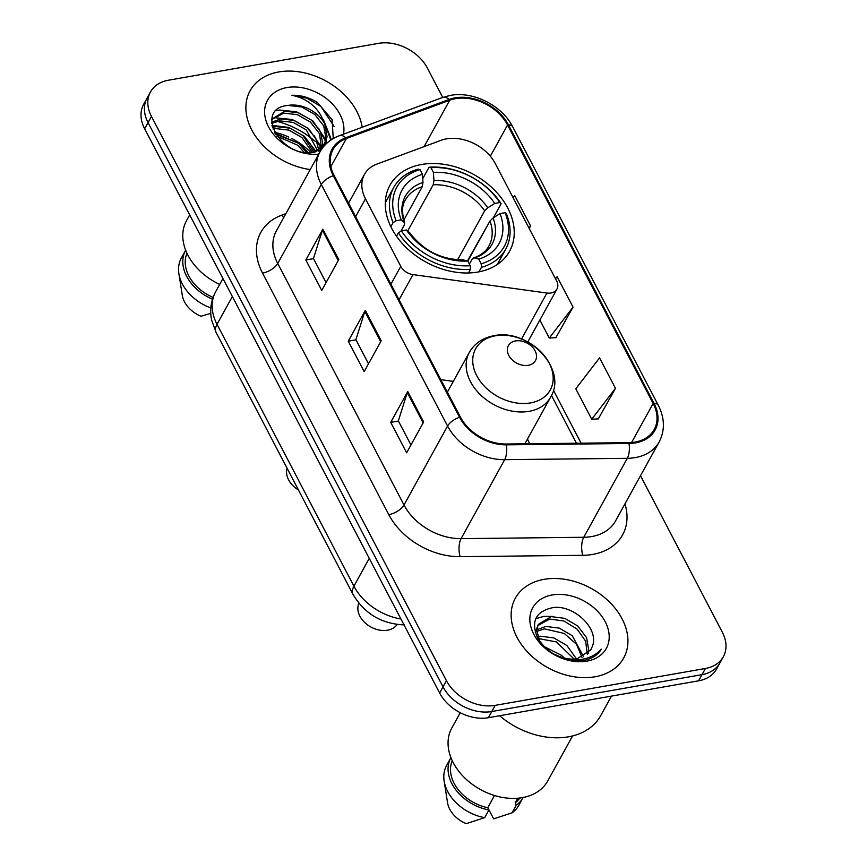 <?xml version="1.0" encoding="UTF-8"?>
<svg xmlns="http://www.w3.org/2000/svg" width="867" height="867" viewBox="0 0 867 867"><rect width="100%" height="100%" fill="white"/><g stroke="black" fill="none" stroke-linecap="round" stroke-linejoin="round"><path stroke-width="1.3" d="M446.505 138.861A38.668 28.232 28.9 0 0 441.043 140.324L376.961 164.069A38.668 28.232 28.9 0 0 364.476 174.365A38.668 28.232 28.9 0 0 365.484 198.814L400.782 266.332A12.886 9.407 28.9 0 0 412.974 274.601L546.925 293.035A12.886 9.407 28.9 0 0 556.961 289.069A12.886 9.407 28.9 0 0 556.625 280.919L495.263 163.549A38.668 28.232 28.9 0 0 446.505 138.861M421.644 164.47A68.309 49.874 28.9 0 0 389.955 185.256A68.309 49.874 28.9 0 0 405.745 247.117A68.309 49.874 28.9 0 0 477.88 272.043A68.309 49.874 28.9 0 0 509.568 251.267A68.309 49.874 28.9 0 0 493.778 189.396A68.309 49.874 28.9 0 0 421.644 164.47M529.618 443.752A68.309 49.874 28.9 0 0 527.461 439.092M440.837 379.648L453.322 381.372M442.734 97.418L427.366 68.027A38.668 28.232 28.9 0 0 378.608 43.35L168.393 80.23A38.668 28.232 28.9 0 0 150.457 91.989L143.64 104.333A38.668 28.232 28.9 0 0 144.648 128.771L439.634 693.015A38.668 28.232 28.9 0 0 488.392 717.703L698.607 680.823A38.668 28.232 28.9 0 0 716.543 669.053L719.957 662.887A38.668 28.232 28.9 0 1 702.01 674.645A38.668 28.232 28.9 0 0 719.957 662.887L723.36 656.72A38.668 28.232 28.9 0 0 722.352 632.271L640.507 475.723M147.043 98.155A38.668 28.232 28.9 0 0 148.051 122.605L443.037 686.848A38.668 28.232 28.9 0 0 491.795 711.525L702.01 674.645L491.795 711.525A38.668 28.232 28.9 0 1 443.037 686.848L148.051 122.605A38.668 28.232 28.9 0 1 147.043 98.155M278.806 71.939A61.871 45.171 28.9 0 0 250.108 90.753A61.871 45.171 28.9 0 0 310.223 169.574A61.871 45.171 28.9 0 1 250.108 90.753A61.871 45.171 28.9 0 1 278.806 71.939A61.871 45.171 28.9 0 1 362.178 127.265A61.871 45.171 28.9 0 0 278.806 71.939M544.075 579.351A61.871 45.171 28.9 0 0 515.366 598.165A61.871 45.171 28.9 0 0 529.672 654.195A61.871 45.171 28.9 0 0 595 676.769A61.871 45.171 28.9 0 0 623.709 657.955A61.871 45.171 28.9 0 0 609.403 601.926A61.871 45.171 28.9 0 0 544.075 579.351A61.871 45.171 28.9 0 0 515.366 598.165A61.871 45.171 28.9 0 0 529.672 654.195A61.871 45.171 28.9 0 0 595 676.769A61.871 45.171 28.9 0 0 623.709 657.955A61.871 45.171 28.9 0 0 609.403 601.926A61.871 45.171 28.9 0 0 544.075 579.351M455.543 98.665A41.248 30.117 -151.1 0 1 507.563 125L653.144 403.458A41.248 30.117 -151.1 0 1 654.217 429.533A41.248 30.117 -151.1 0 1 628.738 442.658L506.09 444.012A41.248 30.117 -151.1 0 1 460.42 417.114L334.153 175.578A41.248 30.117 -151.1 0 1 333.08 149.503A41.248 30.117 -151.1 0 1 346.388 138.514L449.724 100.225A41.248 30.117 -151.1 0 1 455.543 98.665M455.121 97.852A42.277 30.865 28.9 0 0 449.149 99.456L345.814 137.745A42.277 30.865 28.9 0 0 333.275 175.73L459.543 417.265A42.277 30.865 28.9 0 0 506.361 444.836L629.009 443.481A42.277 30.865 28.9 0 0 654.011 403.307L508.43 124.837A42.277 30.865 28.9 0 0 455.121 97.852M598.306 418.869L615.472 388.318L599.552 357.876L575.796 388.784L591.717 419.238L598.62 418.859M555.855 337.686L573.033 307.135L557.113 276.692L555.509 278.773M150.457 91.989A38.668 28.232 28.9 0 0 151.465 116.438L446.44 680.682A38.668 28.232 28.9 0 0 495.198 705.359L705.413 668.479A38.668 28.232 28.9 0 0 723.36 656.72M338.769 259.601L321.744 290.445L305.823 259.992L322.849 229.159L338.769 259.601M423.649 421.969L406.634 452.812L390.714 422.37L407.739 391.526L423.649 421.969M381.209 340.785L364.183 371.629L348.274 341.186L365.289 310.343L381.209 340.785M529.206 228.455L530.582 225.951L514.673 195.498L513.069 197.589M348.274 341.186L355.969 339.831M368.508 363.804L355.903 339.701L364.834 311.383A10.306 4.736 -27.6 0 1 365.289 310.343M390.714 422.37L398.419 421.015M410.947 444.988L398.343 420.885L407.273 392.578A10.306 4.736 -27.6 0 1 407.739 391.526M305.823 259.992L313.529 258.648M326.057 282.62L313.464 258.518L322.394 230.199A10.306 4.736 -27.6 0 1 322.849 229.159M573.033 307.135L549.277 338.043L539.87 320.053M549.277 338.043L556.181 337.664M530.582 225.951L528.978 228.032M615.472 388.318L591.717 419.238M272.476 127.471L276.324 126.625L289.946 128.164L303.038 135.62L313.8 152.245M272.975 128.966L275.251 128.554L288.884 130.093L301.976 137.55L312.239 152.397M271.62 122.301L280.572 118.909L294.206 120.459L307.297 127.904L315.707 138.319L318.709 150.078M271.696 123.472L279.51 120.838L293.144 122.388L306.235 129.833L317.615 150.739M271.815 119.147L284.831 111.204L298.454 112.743L311.556 120.199L320.508 131.73L322.838 144.421L322.351 147.043M271.75 119.538L283.769 113.133L297.392 114.672L310.484 122.128L319.446 133.659L321.538 147.856M275.522 134.114L298.79 143.326L306.419 152.343M276.92 136.152L297.728 145.255L303.927 152.039M322.036 148.127L321.646 149.189M321.289 148.972L320.844 150.414M333.253 138.557L332.094 119.668L317.43 102.501C309.161 97.429 300.665 95.023 291.941 95.272C308.229 98.719 319.164 108.299 324.767 124.014A29.142 21.274 28.9 0 0 288.017 105.416L301.651 106.966L314.743 114.411L323.705 125.943L326.025 138.644L324.399 144.399M324.767 124.014L327.087 136.715L324.962 143.456L314.634 152.137M324.962 143.456L318.785 151.205M321.603 147.542A69.598 50.817 28.9 0 0 317.864 143.803M315.209 141.408A69.598 50.817 28.9 0 0 276.866 121.347M310.765 152.473A54.784 40.001 28.9 0 0 291.355 138.308M288.798 137.084A54.784 40.001 28.9 0 0 274.438 132.239M343.495 134.19A42.028 30.681 28.9 0 0 327.791 99.683A42.028 30.681 28.9 0 0 286.966 87.556A42.028 30.681 28.9 0 0 267.925 125.617A42.028 30.681 28.9 0 0 318.742 154.12M288.017 105.416C252.796 108.483 281.363 159.799 315.035 152.072M186.99 253.327A38.668 28.232 28.9 0 0 213.098 297.392M185.657 250.216A41.248 30.117 28.9 0 0 185.603 250.303L181.355 258.019A41.248 30.117 28.9 0 0 178.873 273.614L182.287 295.289A25.782 18.825 28.9 0 0 201.003 316.238L210.757 313.366M178.873 273.614A41.248 30.117 28.9 0 0 210.833 307.915M185.603 250.303A41.248 30.117 28.9 0 0 212.502 299.191M189.689 214.908L186.524 220.641A54.784 40.001 28.9 0 0 219.698 284.43M291.941 95.272L306.994 98.231L320.833 106.435L334.207 126.539M324.399 122.561L330.847 140.064M318.557 128.175L325.526 141.321M325.699 141.96L326.133 143.889M314.298 135.891L321.061 148.3M272.151 126.246L279.553 126.409M310.05 143.597L315.23 151.898M305.791 151.313L306.615 152.354M323.358 119.516L331.4 139.695M275.923 110.803L279.564 110.044L296.536 111.81L312.857 120.892L325.873 139.728M326.165 140.757L326.74 143.315M272.877 118.205L275.305 117.76L292.287 119.516L308.598 128.598L321.614 147.433M271.967 125.357L288.559 127.406L304.35 136.303L316.032 151.552M274.882 133.041L300.09 144.02L307.915 152.44M390.854 226.699L393.076 222.667L396.132 220.738A61.351 44.802 28.9 0 1 420.029 169.639L422.478 174.332A55.423 40.467 28.9 0 0 401.204 219.85L404.271 222.461L404.39 224.911L400.901 231.218M403.762 220.207L422.251 186.698L422.977 182.471L422.478 174.332M489.53 221.757L467.465 260.934M481.413 267.372A63.93 46.677 28.9 0 0 505.732 249.143A63.93 46.677 28.9 0 0 506.447 213.856L505.093 212.697A61.351 44.802 28.9 0 1 481.196 263.796L481.413 267.372L478.952 271.848M468.44 272.975L470.467 269.301L470.25 265.714A61.351 44.802 28.9 0 1 401.432 230.882L398.387 232.811A63.93 46.677 28.9 0 0 470.467 269.301M398.387 232.811L396.501 236.236M420.029 169.639L418.111 169.141A63.93 46.677 28.9 0 0 393.791 187.37A63.93 46.677 28.9 0 0 393.076 222.667M481.196 263.796L478.747 259.092A55.423 40.467 28.9 0 0 500.021 213.585L505.093 212.697M401.432 230.882L406.504 229.993A55.423 40.467 28.9 0 0 467.801 261.021L470.25 265.714M401.204 219.85L396.132 220.738M500.021 213.585L493.095 217.964L489.974 220.977L467.833 261.086M469.394 264.088L472.103 259.179L474.39 257.954L478.747 259.092M467.801 261.021L462.891 259.818C441.205 259.677 423.519 250.704 409.842 232.909L406.504 229.993M489.974 220.977A47.685 34.821 28.9 0 1 488.934 245.979C486.04 251.408 480.86 255.407 473.415 257.976L474.39 257.954A49.582 36.197 28.9 0 0 493.095 217.964M422.977 182.471A49.582 36.197 28.9 0 0 404.271 222.461L404.694 223.057C401.67 212.523 401.92 204.796 405.42 199.898A47.685 34.821 28.9 0 1 422.251 186.698M422.738 178.656L429.057 167.223L430.975 167.721A61.351 44.802 28.9 0 1 499.782 202.553L501.137 203.702A63.93 46.677 28.9 0 0 429.057 167.223M501.137 203.702L493.366 217.79M499.782 202.553L494.721 203.442A55.423 40.467 28.9 0 0 433.424 172.414L430.975 167.721M457.635 259.797L484.664 210.822L487.785 207.809L494.721 203.442M433.424 172.414L433.923 180.553L433.207 184.779L407.685 231.001M287.075 468.234A21.913 15.996 28.9 0 0 298.432 489.963M358.905 603.237A21.913 15.996 28.9 0 0 364.866 622.658A21.913 15.996 28.9 0 0 387.538 630.211A21.913 15.996 28.9 0 0 397.129 624.478M528.285 365.289A15.465 11.293 28.9 0 0 535.058 350.799A15.465 11.293 28.9 0 0 515.551 340.926A15.465 11.293 28.9 0 0 508.777 355.416A15.465 11.293 28.9 0 0 528.285 365.289M499.587 715.73A69.598 50.817 28.9 0 0 568.405 736.831A69.598 50.817 28.9 0 0 600.69 715.665L611.484 696.103M460.247 712.728L451.794 728.052A54.784 40.001 28.9 0 0 464.463 777.656A54.784 40.001 28.9 0 0 522.302 797.64A54.784 40.001 28.9 0 0 547.716 780.983L572.567 735.953M537.573 636.725L540.39 636.215L553.915 637.928L566.92 645.557L576.436 658.844M536.684 629.832L545.787 626.418L559.323 628.142L572.318 635.76L583.524 656.687M536.63 631.404L544.443 628.868L564.244 633.452L576.49 644.279L581.995 657.37M558.879 656.254C565.23 658.877 571.364 659.689 577.281 658.714L590.795 649.849L591.836 647.519C600.82 629.843 573.954 604.299 552.983 607.626C535.752 611.278 530.626 621.401 537.605 637.971C547.781 653.718 562.575 661.283 581.963 660.665L583.849 660.394C591.923 658.877 597.742 655.127 601.308 649.123C596.138 654.932 589.202 658.4 580.5 659.538C573.141 660.351 565.934 659.256 558.879 656.254L553.124 653.718M539.968 641.764L536.662 630.222L538.32 624.327L551.195 616.632L564.731 618.344L577.725 625.974L586.591 637.678L588.823 650.543L588.314 653.198M535.307 632.433L538.32 624.327M537.692 625.638L549.841 619.071L563.908 620.989L577.075 629.095L585.648 641.179L587.273 654.184M543.912 646.446L561.513 655.344L564.352 658.086M539.036 638.665L556.408 641.916L574.127 659.072M552.236 594.968A42.028 30.681 28.9 0 0 533.834 634.33A42.028 30.681 28.9 0 0 586.84 661.153A42.028 30.681 28.9 0 0 605.242 621.802A42.028 30.681 28.9 0 0 552.236 594.968M452.26 760.738A38.668 28.232 28.9 0 0 487.774 807.719L494.515 795.505M450.927 757.628A41.248 30.117 28.9 0 0 450.873 757.715L446.624 765.431A41.248 30.117 28.9 0 0 444.142 781.026L447.545 802.701A25.782 18.825 28.9 0 0 466.262 823.65L484.675 817.657L488.934 809.941L487.774 807.719M444.142 781.026A41.248 30.117 28.9 0 0 484.675 817.657M450.873 757.715A41.248 30.117 28.9 0 0 488.934 809.941M517.729 798.225L515.139 802.918A38.668 28.232 28.9 0 0 519.799 798.019M487.796 807.676L493.637 818.849L512.05 812.856A41.248 30.117 28.9 0 0 518.845 805.291L523.104 797.575A41.248 30.117 28.9 0 0 523.148 797.488M515.139 802.918L516.298 805.14A41.248 30.117 28.9 0 0 523.104 797.575M516.298 805.14L512.05 812.856M535.773 618.68L543.837 616.383L553.514 616.459M365.484 198.814L355.633 216.674M400.782 266.332L390.93 284.181M412.974 274.601L399.08 299.776M546.925 293.035L521.533 339.04M144.648 128.771L151.465 116.438M698.607 680.823L705.413 668.479M488.392 717.703L495.198 705.359M439.634 693.015L446.44 680.682M404.64 624.923C381.773 624.056 364.552 613.847 352.967 594.274L216.067 332.408L211.646 320.194C209.576 310.115 210.919 300.621 215.677 291.713A51.554 37.649 28.9 0 0 217.021 324.312L232.356 296.525M216.067 332.408A25.782 11.835 -27.6 0 1 217.021 324.312L353.92 586.179L369.255 558.391M352.967 594.274A25.782 11.835 -27.6 0 1 353.92 586.179A51.554 37.649 28.9 0 0 400.933 618.995M507.563 125L490.332 156.223M624.966 503.868A64.451 47.056 -151.1 0 1 592.714 554.414A64.451 47.056 -151.1 0 1 582.808 555.313L460.16 556.668A64.451 47.056 -151.1 0 1 388.795 514.64L262.528 273.105A64.451 47.056 -151.1 0 1 281.645 215.2L285.915 213.618M629.009 443.481A12.886 5.397 89.4 0 1 627.307 458.318L583.74 537.28A51.554 37.649 28.9 0 0 591.662 536.565A51.554 37.649 28.9 0 0 615.581 520.883L659.158 441.921A51.554 37.649 -151.1 0 1 627.307 458.318L504.67 459.673A51.554 37.649 -151.1 0 1 447.578 426.055L321.31 184.519A12.886 5.917 -27.6 0 1 333.275 175.73M654.011 403.307A12.886 5.917 -27.6 0 1 658.291 405.279L512.711 126.81C502.047 105.514 473.219 90.937 450.298 95.403L442.582 97.472A12.886 7.456 69.7 0 1 449.149 99.456M459.543 417.265A12.886 5.917 152.4 0 0 447.578 426.055L404 505.006A51.554 37.649 28.9 0 0 461.092 538.635L583.74 537.28A12.886 5.397 -90.6 0 0 582.808 555.313M506.361 444.836A12.886 5.397 89.4 0 1 504.67 459.673L461.092 538.635A12.886 5.397 -90.6 0 0 460.16 556.668M442.582 97.472L339.246 135.761A12.886 7.456 69.7 0 1 345.814 137.745M262.528 273.105A12.886 5.917 -27.6 0 0 277.733 263.47L321.31 184.519A51.554 37.649 -151.1 0 1 319.966 151.92L276.389 230.882A51.554 37.649 28.9 0 0 277.733 263.47L404 505.006A12.886 5.917 -27.6 0 1 388.795 514.64M512.711 126.81A12.886 5.917 152.4 0 0 508.43 124.837M281.645 215.2A12.886 7.456 -110.3 0 0 283.747 217.541M653.144 403.458L631.577 442.528M581.096 443.189L553.395 390.183M528.361 342.302L527.981 341.587M449.724 100.225L424.136 146.588M346.388 138.514L330.88 166.616M380.689 341.717L364.834 311.383M338.249 260.534L322.394 230.199M423.139 422.912L407.273 392.578M409.582 232.616A49.582 36.197 28.9 0 0 463.444 259.872M487.785 207.809A49.582 36.197 28.9 0 0 433.923 180.553M484.664 210.822A47.685 34.821 28.9 0 0 433.207 184.779M530.496 402.917A42.624 31.125 28.9 0 0 549.158 363.002A42.624 31.125 28.9 0 0 495.404 335.8A42.624 31.125 28.9 0 0 476.742 375.704A42.624 31.125 28.9 0 0 530.496 402.917M529.043 411.337A46.406 33.878 28.9 0 0 550.567 397.227C568.058 369.45 528.35 327.997 493.919 335.724C482.713 337.837 474.52 343.397 469.318 352.392A46.406 33.878 28.9 0 0 480.047 394.409A46.406 33.878 28.9 0 0 529.043 411.337M364.476 174.365L348.577 203.181M556.961 289.069L527.765 341.977M215.677 291.713L222.949 278.535M339.246 135.761C330.63 139.023 324.204 144.41 319.966 151.92M659.158 441.921C665.076 430.444 664.794 418.23 658.291 405.279M576.457 443.232L551.477 395.439M497.235 264.533L505.732 249.143M385.295 202.759L393.791 187.37M524.86 443.806L550.567 397.227M447.372 392.155L469.318 352.392"/></g></svg>
